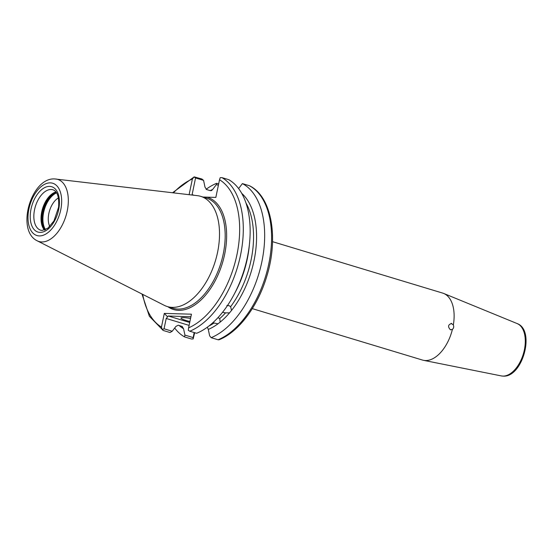 <?xml version="1.0" encoding="UTF-8"?>
<svg xmlns="http://www.w3.org/2000/svg" width="553" height="553" viewBox="0 0 553 553"><rect width="100%" height="100%" fill="white"/><g stroke="black" fill="none" stroke-linecap="round" stroke-linejoin="round"><path stroke-width="0.83" d="M217.958 317.643L219.735 318.597A73.003 41.544 -73.2 0 0 225.541 312.867L229.523 312.88L231.527 310.447L230.642 306.673A73.003 41.544 -73.2 0 0 246.002 203.062M225.541 312.867L222.513 312.327M226.854 305.526L229.066 305.671L230.642 306.673M219.735 318.597L220.191 322.088L218.006 323.788L212.753 322.793M190.55 318.452A12.954 1.624 -168.2 0 0 183.409 317.609A12.954 1.624 -168.2 0 0 180.928 318.044A12.954 1.624 -168.2 0 0 189.914 321.521M252.299 308.629L422.437 360.044A34.977 19.901 -73.2 0 0 423.487 360.314A34.977 19.901 -73.2 0 0 425.457 360.535A34.977 19.901 -73.2 0 0 452.416 329.388C453.723 328.199 454.027 326.712 453.349 324.922L451.137 323.374M451.697 323.464C448.068 324.57 447.626 326.664 450.384 329.754L450.951 329.844M49.791 226.509A17.475 9.947 106.8 0 1 58.438 197.891M55.964 191.96A21.118 12.014 -73.2 0 0 55.044 192.257A21.118 12.014 -73.2 0 0 42.54 208.702A21.118 12.014 -73.2 0 0 43.846 229.315A21.118 12.014 -73.2 0 0 44.447 230.076M58.438 197.884A17.489 9.954 -73.2 0 0 49.784 226.516M37.196 240.804L164.269 305.332A57.581 32.765 -73.2 0 0 167.352 306.569A57.581 32.765 -73.2 0 0 172.329 307.371A57.581 32.765 -73.2 0 0 216.555 256.696A57.581 32.765 -73.2 0 0 200.663 196.336A57.581 32.765 -73.2 0 0 197.414 195.665L54.595 178.923C31.009 177.603 15.747 230.511 37.196 240.804A32.44 18.463 -73.2 0 0 41.738 241.951A32.44 18.463 -73.2 0 0 67.037 211.813A32.44 18.463 -73.2 0 0 55.874 179.013M453.349 324.922A34.977 19.901 -73.2 0 0 443.693 293.449A34.977 19.901 -73.2 0 0 442.67 293.09L272.532 241.668M450.384 329.754L452.416 329.388M220.191 322.088A74.759 42.546 -73.2 0 0 229.523 312.88M238.606 188.566L242.394 183.603A82.321 46.846 -73.2 0 1 262.018 261.051A82.321 46.846 -73.2 0 1 211.156 337.676L209.635 335.802L208.281 329.429A74.759 42.546 -73.2 0 0 218.006 323.788M231.527 310.447A74.759 42.546 -73.2 0 0 241.737 193.363M196.64 333.293A82.321 46.846 -73.2 0 0 247.329 257.484A82.321 46.846 -73.2 0 0 228.735 179.677L221.877 177.61A82.321 46.846 106.8 0 1 240.479 255.41A82.321 46.846 106.8 0 1 189.79 331.219L196.64 333.293M208.281 329.429L207.513 327.556M218.38 185.241L216.347 184.626L212.649 189.479A74.759 42.546 -73.2 0 0 210.175 190.619M212.649 189.479L211.516 190.598L210.347 190.674L206.566 189.527L205.004 187.163L203.559 180.368L195.562 177.948L192.029 195.029M216.347 184.626L216.645 183.299A82.321 46.846 -73.2 0 0 206.082 189.292M174.679 328.026A82.321 46.846 -73.2 0 0 184.55 336.908L184.916 335.09L193.149 337.579L194.2 332.553M179.137 325.482A74.759 42.546 -73.2 0 0 183.561 328.717L184.916 335.09M189.105 325.385L166.204 318.466L164.047 328.779L172.218 331.254L175.916 326.401L178.218 325.205L182.4 326.526M172.218 331.254L170.034 332.526L163.183 330.452L162.257 329.595L161.455 327.072L164.31 313.406L191.442 314.187L188.587 327.86A79.729 45.367 -73.2 0 0 236.933 254.753A79.729 45.367 -73.2 0 0 219.527 179.753L215.836 197.421L202.91 197.02M172.571 192.741L194.2 176.877L201.9 179.006L203.559 180.368M216.645 183.299L218.663 183.907M193.149 337.579L193.149 338.934L191.469 339.003L184.55 336.908M182.006 326.353L183.561 328.717M194.691 332.699L193.149 338.934M211.156 337.676L218.076 339.77A82.321 46.846 -73.2 0 0 268.931 263.145A82.321 46.846 -73.2 0 0 249.313 185.69L242.394 183.603M189.112 194.684L192.396 178.972A79.729 45.367 -73.2 0 0 173.414 192.838M190.46 316.772L168.236 315.991L189.714 322.482M189.79 331.219L188.303 330.348L188.587 327.86M166.204 318.466L167.614 316.876L164.31 313.406M167.614 316.876L168.236 315.991M189.935 316.613L190.847 317.021M164.047 328.779L162.257 329.595M141.969 294.009L149.358 316.247L163.183 330.452M218.076 339.77L219.016 339.791C238.716 332.028 257.816 306.369 266.684 276.597C278.802 238.039 271.772 196.674 249.617 185.815M219.527 179.753L220.198 177.679L221.877 177.61M195.562 177.948L194.062 176.974L192.396 178.972M52.964 189.797A21.118 12.014 -73.2 0 0 51.139 189.499A21.118 12.014 -73.2 0 0 34.922 208.087A21.118 12.014 -73.2 0 0 40.749 230.214L42.125 230.435L47.828 228.237L53.952 220.951L58.59 207.216C59.261 197.075 57.388 191.269 52.964 189.797M49.632 186.389A23.689 13.479 106.8 0 1 58.625 209.794A23.689 13.479 106.8 0 1 40.023 232.398A23.689 13.479 106.8 0 1 31.03 208.993A23.689 13.479 106.8 0 1 49.632 186.389M55.293 192.168A21.47 12.214 -73.2 0 0 42.83 208.785A21.47 12.214 -73.2 0 0 44.005 229.53M56.6 192.873A21.304 12.125 -73.2 0 0 44.44 209.276A21.304 12.125 -73.2 0 0 45.477 229.668M56.24 192.326A21.608 12.297 -73.2 0 0 43.701 209.055A21.608 12.297 -73.2 0 0 44.876 229.924M56.026 192.043A21.608 12.297 -73.2 0 0 43.162 208.889A21.608 12.297 -73.2 0 0 44.537 230.041M39.284 235.917A27.311 15.539 -73.2 0 0 60.733 209.85A27.311 15.539 -73.2 0 0 50.371 182.87A27.311 15.539 -73.2 0 0 28.922 208.937A27.311 15.539 -73.2 0 0 39.284 235.917M167.352 306.569L173.02 308.284A57.581 32.765 -73.2 0 0 177.997 309.086A57.581 32.765 -73.2 0 0 222.223 258.403A57.581 32.765 -73.2 0 0 206.331 198.05L200.663 196.336M517.131 323.56C535.636 330.169 522.585 377.692 503.14 376.123L501.308 375.916A27.387 15.588 -73.2 0 0 502.85 376.095A27.387 15.588 -73.2 0 0 523.698 352.703A27.387 15.588 -73.2 0 0 517.131 323.56L443.693 293.449M167.856 306.721A58.618 33.353 -73.2 0 0 178.598 310.337A58.618 33.353 -73.2 0 0 223.73 258.32A58.618 33.353 -73.2 0 0 206.967 197.165M249.368 244.861A73.003 41.544 106.8 0 1 234.776 293.138M208.827 326.083A73.003 41.544 -73.2 0 0 214.17 322.917M192.071 194.649L194.138 195.278M142.722 294.39A79.729 45.367 -73.2 0 0 161.455 327.072M501.308 375.916L423.487 360.314"/></g></svg>
